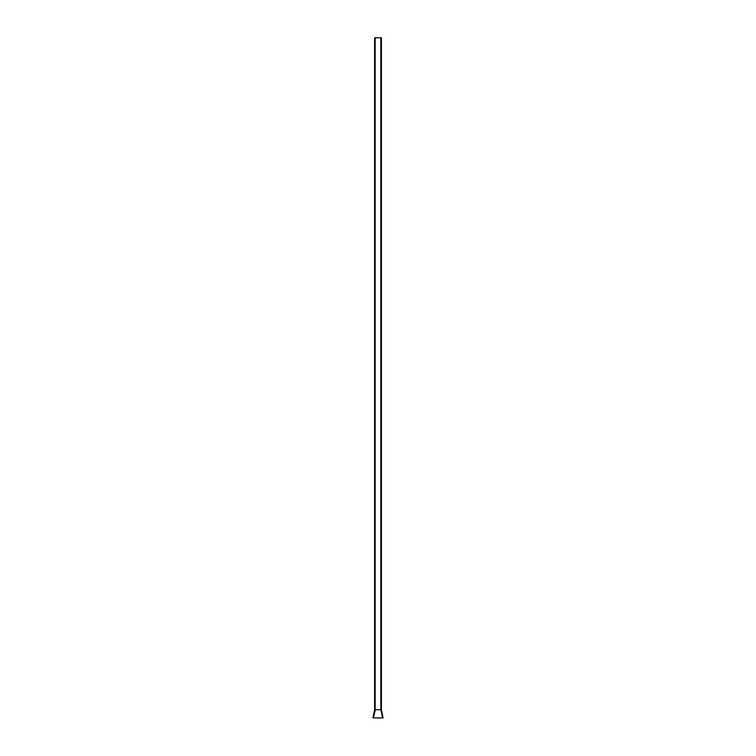 <?xml version="1.0" encoding="UTF-8"?>
<svg xmlns="http://www.w3.org/2000/svg" width="756" height="756" viewBox="0 0 756 756"><rect width="100%" height="100%" fill="white"/><g stroke="black" fill="none" stroke-linecap="round" stroke-linejoin="round"><path stroke-width="0.57" stroke-dasharray="3.78 2.83" d="M375.052 711.802L373.417 717.917L382.583 717.917L380.835 709.695L380.835 37.8L381.402 37.8L374.598 37.8L375.165 37.8L375.165 709.695L380.835 709.695L374.598 709.695L374.598 37.8L374.532 711.311M380.344 37.8L378.85 37.857L380.344 37.8M381.402 709.695L383.103 717.917L381.506 711.802L383.103 717.917L382.536 717.917L380.835 709.695L381.402 709.695L381.402 37.8L381.402 709.695L380.835 709.695L380.835 37.8L375.165 37.8L375.165 709.695L373.464 717.917L372.897 717.917L374.248 713.503M381.506 711.802L381.563 712.284M374.598 709.761L375.165 709.695M374.173 713.891L372.897 717.917L374.598 709.695M374.437 712.284L374.494 711.802M373.228 717.888L383.103 717.917M380.637 37.857L378.85 37.857L380.637 37.857M378.747 37.857L378 37.857L378.747 37.857"/><path stroke-width="1.13" d="M374.598 709.695L372.897 717.917L373.464 717.917L375.165 709.695L374.598 709.695L374.598 37.8L374.598 709.695L375.165 709.695L375.165 37.8L374.598 37.8L381.402 37.8L380.835 37.8L380.835 709.695L382.583 717.917L373.417 717.917L375.165 709.695L380.835 709.695L375.165 709.695L375.052 711.802M375.165 709.695L375.165 37.8L380.835 37.8L380.835 709.695L381.402 709.695L381.402 37.8L381.402 709.912M381.733 713.371L381.846 713.947M381.506 711.746L382.536 717.917L383.103 717.917L382.583 717.917L383.103 717.917L381.402 709.695M373.228 717.888L383.056 717.888L373.417 717.917M383.103 717.917L372.897 717.917"/></g></svg>

